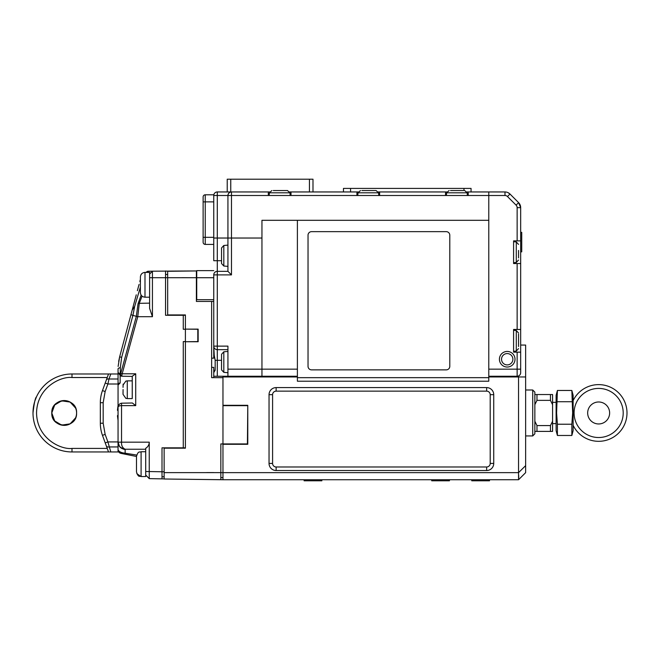 <?xml version="1.0" encoding="UTF-8"?>
<svg xmlns="http://www.w3.org/2000/svg" width="660" height="660" viewBox="0 0 660 660"><rect width="100%" height="100%" fill="white"/><g stroke="black" fill="none" stroke-linecap="round" stroke-linejoin="round"><path stroke-width="0.99" d="M141.149 295.135L138.023 303.757L136.339 316.313L137.767 316.693L122.174 373.791L135.721 373.791L132.239 376.258L135.721 373.791L135.721 405.62L132.346 402.996L121.539 403.186L121.539 442.159L149.251 442.159L149.251 471.545L162.005 471.768L162.005 447.827L183.274 447.827L183.274 341.591L185.402 341.591L185.402 329.257L183.274 329.257L183.274 315.29L165.553 315.29L165.553 277.712L167.681 277.712L167.681 314.935L185.402 314.935L185.402 329.117L198.157 329.117L198.157 341.731L185.402 341.731L185.402 448.181L164.134 448.181L164.134 472.634L220.836 472.634L220.836 443.933L222.964 443.933L222.964 377.652L211.629 377.652L211.629 301.438L196.383 301.438L196.383 277.712L167.681 277.712L167.681 271.293L196.383 270.947L152.435 271.194L152.435 316.693L149.606 308.401L149.606 272.39L144.994 272.39L144.994 297.198C142.197 296.926 140.662 295.391 140.39 292.594L140.39 277.002C140.662 274.197 142.197 272.662 144.994 272.39C142.197 272.662 140.662 274.197 140.39 277.002M211.629 358.165L213.749 358.165L213.749 274.89A3.547 3.547 0 0 1 217.297 271.342L227.931 271.342L227.931 238.029L261.954 238.029L217.297 238.029L227.931 238.029L227.931 195.5A3.547 3.547 0 0 1 231.47 191.953L268.331 191.953L268.331 195.5L291.01 195.5L291.01 191.953L289.715 191.953M213.749 377.652L213.749 367.373L211.629 367.373M213.749 301.438L211.629 301.438M171.22 479.094L222.964 479.737L222.964 472.651L220.836 472.634L220.836 479.696L164.134 479.003L164.134 472.634M213.749 472.585L206.662 472.577M181.855 277.67L188.38 277.712M196.738 277.712L196.738 270.938M247.772 405.652L247.417 443.933L222.964 443.933L222.964 472.651L518.545 472.651L518.545 376.959L488.779 376.959M247.417 405.652L222.964 405.652M222.964 477.601L220.836 477.601M196.383 277.712L196.383 271.276M130.944 314.68L119.65 356.821L130.944 314.68L132.907 315.397L134.706 306.306L132.173 310.093L130.944 314.68M135.721 405.62L121.539 405.62C119.41 405.661 118.255 406.23 118.057 407.311L118.057 442.159C117.637 445.508 119.996 447.876 125.144 449.245L145.703 449.245M132.239 376.406L132.239 386.9L132.239 380.861L127.273 380.861L127.273 398.582L125.837 398.326L123.024 394.325L123.024 392.081M121.39 376.192L120.31 373.7L120.599 375.895L118.057 372.644L118.057 368.923A7.087 1.774 -0 0 1 120.31 367.628L121.663 357.357L132.907 315.397L136.339 316.313L120.763 373.403L122.174 373.791L121.72 376.192L121.003 376.035M149.606 303.146L139.276 303.32L137.767 316.693L152.435 316.693M144.994 297.198L149.606 297.198L149.606 277.712L165.553 277.712L165.553 270.963M183.274 315.29L185.402 315.29M185.402 341.731L197.802 341.591L197.802 329.257L185.402 329.117M185.402 447.827L183.274 447.827M162.005 471.768L162.005 478.855L149.251 478.632L164.134 478.896M164.134 476.767L162.005 476.767L162.005 471.809L164.134 471.809M149.251 471.545L149.251 478.632L145.703 475.027L145.703 471.545L149.251 471.545M149.251 442.159C149.152 444.832 147.972 446.878 145.703 448.297L145.703 471.545M121.539 403.186C119.402 403.689 118.239 405.067 118.057 407.311L118.057 442.159L121.539 442.159C121.316 445.582 122.512 447.942 125.144 449.245L125.111 449.245M147.923 272.39L148.021 271.268L145.876 272.39L148.021 271.268L152.435 271.194L149.606 274.082M150.67 271.227L152.435 271.194M165.553 274.477L167.681 274.477L165.553 274.477M145.703 457.751L145.703 456.514L145.703 457.751M145.703 475.027L149.243 478.632L145.703 475.027L145.703 476.553L141.1 476.553C139.524 475.621 138.509 478.104 136.488 471.941L136.488 456.349L136.488 457.735L136.488 456.472L120.912 453.362A3.547 3.547 101.3 0 1 118.057 449.881C119.105 451.778 121.465 452.876 125.144 453.197A3.547 0.734 101.3 0 1 124.451 454.072L136.488 456.472M127 453.494L136.678 455.062L125.144 453.197L125.144 449.245C124.567 449.864 122.694 448.94 119.526 446.473L118.057 442.175L118.057 435.831L118.057 442.159A7.087 7.087 -0 0 0 125.144 449.245L135.779 449.245L125.144 449.245A7.087 7.087 0 0 1 118.057 442.159L118.057 408.54M118.057 420.412L118.057 428.216M118.057 385.036L120.145 382.973L120.145 375.614M118.057 378.089L118.057 372.644L120.194 373.684M139.21 303.328L138.023 303.765L139.276 303.32L142.065 296.15M118.057 451.242L118.643 451.836L118.057 451.242M118.057 449.881L118.173 450.788M120.145 382.973L118.057 383.501L118.057 378.997L118.057 405.496L117.447 410.231L118.057 410.842M140.39 279.436L139.846 281.474M134.797 300.308L136.265 294.822M137.437 290.458L139.045 284.452M132.181 310.051L134.706 306.306L140.39 287.075M118.057 372.644L118.057 378.997L108.982 378.997L107.885 384.004L118.057 384.004M140.39 281.894L139.846 281.465M118.123 366.465L119.65 356.821L118.676 361.366M123.775 449.113L124.344 449.196M123.569 449.064L122.504 448.734M118.346 444.155L118.181 443.454M146.767 271.714L146.685 272.39M123.082 389.499L123.024 394.317M123.139 384.112L123.04 387.362M127.273 398.582L132.239 398.582L132.239 386.9M145.703 466.834L145.703 451.745L141.1 451.745L141.1 476.553L136.843 473.715M136.488 466.595L136.488 467.107M136.488 469.846L136.488 470.563M136.488 461.695L136.488 459.748M140.39 283.082L140.39 280.64M552.577 431.401L550.448 431.401L550.448 425.576L552.577 421.245L552.577 431.401M534.856 421.245L536.976 425.576L536.976 431.401L550.448 431.401M536.976 431.401L534.856 431.401M536.976 425.576L550.448 425.576M534.856 394.54L536.976 394.54L536.976 400.364L550.448 400.364L550.448 394.54L552.577 394.54L552.577 421.245M536.976 400.364L534.856 404.695M552.577 404.695L550.448 400.364M536.976 394.54L550.448 394.54M557.403 390.464L556.116 395.249L556.116 430.691L557.403 435.476L571.849 435.476L573.128 430.691L573.128 395.249L571.849 390.464L557.403 390.464L556.594 412.97L557.403 424.223L571.849 424.223L572.657 412.97L571.849 390.464M571.849 401.717L557.403 401.717M571.849 435.476L571.849 424.223M557.403 435.476L557.403 424.223M75.57 408.045L70.117 402.072L61.669 400.826L54.689 404.992L51.785 412.97C51.092 429.008 77.278 429.025 76.593 412.97A12.408 12.408 0 0 1 64.185 425.37A12.408 12.408 0 0 1 51.785 412.97A12.408 12.408 0 0 1 64.185 400.562A12.408 12.408 0 0 1 76.593 412.97C77.278 396.916 51.092 396.932 51.785 412.97L54.689 420.94L61.669 425.114L70.117 423.868L75.57 417.895M110.806 451.952L107.885 441.928L118.057 441.928L118.057 451.952L71.99 451.952A38.989 38.989 0 0 1 33 412.97C34.122 403.153 35.285 397.774 36.49 396.841L35.005 400.62M105.221 442.901L107.885 441.928L105.138 434.387L102.473 435.353L108.52 451.952L107.225 448.412L71.99 448.412L71.99 451.952A38.989 38.989 0 0 1 33 412.97A38.989 38.989 0 0 1 71.99 373.981L118.057 373.981M105.138 434.387L103.174 423.233L103.174 402.707L105.138 391.553L107.885 384.004L105.221 383.039L102.473 390.58L108.52 373.981M103.174 402.707L100.337 402.707L100.337 423.233L100.337 402.707A35.442 35.442 0 0 1 102.473 390.58L105.138 391.553M118.057 415.099L117.447 415.709L118.057 420.445M100.337 423.233A35.442 35.442 0 0 0 102.473 435.353A35.442 35.442 0 0 1 100.337 423.233L103.174 423.233M297.396 376.959L222.964 376.959L222.964 405.314L247.772 405.314L222.964 405.314M518.545 376.959L525.64 376.959L525.64 345.064L520.674 345.064M247.772 444.295L222.964 444.295L247.772 444.295L247.772 405.314M525.64 376.959L525.64 472.651L518.545 479.737L222.964 479.737M269.041 394.68A7.087 7.087 0 0 1 276.127 387.593L486.651 387.593A7.087 7.087 0 0 1 493.738 394.68L493.738 463.435A7.087 7.087 0 0 1 486.651 470.522L276.127 470.522A7.087 7.087 0 0 1 269.041 463.435L269.041 394.68L272.588 394.68L272.588 463.435A3.547 3.547 0 0 0 276.127 466.983L486.651 466.983A3.547 3.547 0 0 0 490.198 463.435L490.198 394.68A3.547 3.547 0 0 0 486.651 391.141L276.127 391.141A3.547 3.547 0 0 0 272.588 394.68M515.006 359.238L515.006 359.238A7.796 7.796 0 0 1 507.21 367.034A7.796 7.796 0 0 1 499.414 359.238A7.796 7.796 0 0 1 507.21 351.442A7.796 7.796 0 0 1 515.006 359.238M488.779 376.249L517.135 376.249L517.135 352.151L513.587 352.151L513.587 329.464L517.135 329.464L517.135 263.546L513.587 263.546L513.587 240.867L517.135 240.867L517.135 207.652L520.674 207.652L520.674 240.867L517.135 240.867M518.545 472.651L525.64 465.638M518.545 479.737L518.545 472.725M518.628 474.796L518.743 477.617M532.727 435.938L534.856 433.81L534.856 392.131L532.727 390.002L532.727 435.938L525.64 435.938M449.435 479.737L449.435 480.802L431.714 480.802L431.714 479.737M321.849 479.737L321.849 480.802L304.128 480.802L304.128 479.737M489.489 479.737L489.489 480.802L471.768 480.802L471.768 479.737M213.749 372.603L215.168 370.285L215.168 360.302L214.228 355.278L213.749 355.278M214.228 355.278L213.749 346.129L227.931 346.129L227.931 369.163L261.954 369.163L261.954 220.308L261.954 376.249L227.931 376.249L227.931 369.163M213.749 370.285L215.168 370.285M227.221 191.953L227.221 179.198L230.761 179.198L230.761 191.953L217.297 191.953L231.47 191.953C229.334 192.184 228.154 193.363 227.931 195.5L217.297 195.5L217.297 260.708L213.749 260.708L213.749 238.029L217.297 238.029L213.749 238.029L213.749 194.791L205.243 194.791L213.749 194.791M227.931 349.668L217.297 349.668L217.297 376.249L227.931 376.249M217.297 376.249L213.749 376.249M213.749 299.698L196.738 299.698L196.738 270.633L213.749 270.633M227.931 271.342L231.47 274.89L217.297 274.89L217.297 349.668A3.547 3.547 0 0 1 213.749 346.129M297.396 376.604L261.954 376.604L297.396 376.249L261.954 376.249L261.954 369.163L297.396 369.163L297.396 220.308L488.779 220.308L261.954 220.308L297.396 220.308L297.396 377.668L488.779 377.668L488.779 381.216L297.396 381.216L297.396 377.668M517.135 207.652A3.547 3.547 0 0 0 516.095 205.144L507.49 196.54A3.547 3.547 0 0 0 504.983 195.5L488.779 195.5L488.779 191.953L488.779 377.668M308.03 235.191L308.03 366.325A3.547 3.547 0 0 0 311.57 369.872L446.251 369.872A3.547 3.547 0 0 0 449.79 366.325L449.79 235.191A3.547 3.547 0 0 0 446.251 231.652L311.57 231.652A3.547 3.547 0 0 0 308.03 235.191M501.534 359.238A5.668 5.668 0 0 0 507.21 364.906A5.668 5.668 0 0 0 512.878 359.238A5.668 5.668 0 0 0 507.21 353.57A5.668 5.668 0 0 0 501.534 359.238M520.674 372.71A3.547 3.547 0 0 1 517.135 376.249A3.547 3.547 0 0 0 520.674 372.71L520.674 369.163L488.779 369.163L488.779 195.5L468.22 195.5L468.22 191.953L466.925 191.953M517.135 352.151L520.674 352.151L520.674 329.464L517.135 329.464M517.135 263.546L520.674 263.546L520.674 240.867M520.674 263.546L520.674 329.464M520.674 352.151L520.674 369.163M516.095 205.144L518.603 202.636L509.99 194.032L518.603 202.636A7.087 7.087 0 0 1 520.674 207.652L518.603 202.636A7.087 7.087 0 0 1 520.674 207.652M468.22 191.953L504.983 191.953A7.087 7.087 0 0 1 509.99 194.032L508.043 192.654M520.674 251.848L521.738 251.848L521.738 232.361L520.674 232.361M213.749 237.32L203.123 237.32L203.123 196.919A2.128 2.128 0 0 1 205.243 194.791L205.243 244.406L213.749 244.406L205.243 244.406A2.128 2.128 0 0 1 203.123 242.278L203.123 237.32L203.123 242.278A2.128 2.128 0 0 0 205.243 244.406A2.128 2.128 0 0 1 203.123 242.278M269.626 191.953L268.331 191.953M291.01 191.953L356.936 191.953L356.936 195.5L379.615 195.5L379.615 191.953L378.32 191.953M358.231 191.953L356.936 191.953M379.615 191.953L445.541 191.953L445.541 195.5L468.22 195.5M446.837 191.953L445.541 191.953M488.779 191.953L485.232 191.953M312.988 191.953L309.441 191.953L309.441 179.198L312.988 179.198L312.988 191.953M230.761 191.953L231.47 191.953L231.47 274.89M230.761 179.198L309.441 179.198M343.464 191.953L343.464 188.413L471.058 188.413L471.058 191.953L471.058 188.413M213.749 195.5A3.547 3.547 0 0 1 217.297 191.953A3.547 3.547 0 0 0 213.749 195.5L217.297 195.5L217.297 191.953A3.547 3.547 0 0 0 213.749 195.5M221.546 263.546L221.546 247.946L223.814 245.479L223.814 266.021L221.546 263.546M221.546 249.307L221.546 255.304M221.546 369.872L221.546 354.272L223.814 351.805L223.814 372.347L221.546 369.872M221.546 357.035L221.546 361.63M273.298 190.534L287.471 190.534L289.946 192.802L269.404 192.802L269.164 195.5M284.575 190.534L280.063 190.534M518.545 250.445L518.545 257.911M518.545 252.937L518.545 250.866M518.545 256.03L518.545 253.968M361.903 190.534L376.076 190.534L378.551 192.802L358 192.802L357.769 195.5M373.18 190.534L368.668 190.534M450.508 190.534L463.254 190.534M461.785 190.534L455.02 190.534M518.545 334.075L518.545 346.516M518.545 339.471L518.545 339.05M518.545 344.635L518.545 342.573M598.645 423.959A10.989 10.989 0 0 1 587.664 412.97A10.989 10.989 0 0 1 598.645 401.981A10.989 10.989 0 0 1 609.634 412.97A10.989 10.989 0 0 1 598.645 423.959M552.577 402.336L556.116 402.336M552.577 423.605L556.116 423.605M574.093 412.97A24.552 24.552 0 0 0 598.645 437.522A24.552 24.552 0 0 0 623.205 412.97A24.552 24.552 0 0 0 598.645 388.418A24.552 24.552 0 0 0 574.093 412.97M573.128 400.612A28.355 28.355 0 0 1 627 412.97A28.355 28.355 0 0 1 573.128 425.329M120.763 373.403L120.31 373.7L120.31 367.628M121.663 357.357L119.65 356.821M33 412.97A38.989 38.989 0 0 1 71.99 373.981L71.99 377.528L107.225 377.528M71.99 448.412C61.619 449.831 37.026 439.205 36.547 412.97C37.026 386.735 61.619 376.101 71.99 377.528M110.806 373.981L108.982 378.997A2.838 1.939 20 0 0 106.318 380.028M118.057 446.944L108.982 446.944A2.838 1.939 160 0 1 106.318 445.904M100.337 402.707A35.442 35.442 0 0 1 102.473 390.58M276.127 470.522L276.127 466.983M486.651 466.983L486.651 470.522M490.198 463.435L493.738 463.435M269.041 463.435L272.588 463.435M490.198 394.68L493.738 394.68M486.651 391.141L486.651 387.593M276.127 387.593L276.127 391.141M196.738 277.72L213.749 277.72M213.749 274.89L217.297 274.89L217.297 260.708L221.546 260.708M215.168 360.302L221.546 360.302M504.983 195.5L504.983 191.953A7.087 7.087 0 0 1 509.99 194.032L507.49 196.54M203.123 201.877L213.749 201.877M268.331 195.5L227.931 195.5M445.541 195.5L379.615 195.5M356.936 195.5L291.01 195.5M350.559 188.413L350.559 191.953M463.972 190.534L463.972 188.413M518.545 260.007L516.285 262.474L516.285 241.931L513.587 241.7M464.681 190.534L467.156 192.802L446.606 192.802L446.374 195.5M518.545 348.612L516.285 351.079L516.285 330.536L513.587 330.297M121.77 376.225L132.346 376.406M138.443 286.696L137.379 290.68M136.199 295.078L132.181 310.068M118.082 442.695L118.247 443.767M118.404 444.345L118.891 445.483M147.568 271.326L148.021 271.268M127.273 380.861L125.837 381.109L123.024 385.11M141.1 451.745C139.532 452.636 138.443 450.277 136.488 456.349M145.876 272.39L144.994 272.39M525.64 390.002L532.727 390.002M223.814 266.021L227.931 266.384M223.814 245.479L227.931 245.116M223.814 372.347L227.931 372.71M223.814 351.805L227.931 351.442M289.946 192.802L290.185 195.5M269.404 192.802L271.87 190.534M516.285 262.474L513.587 262.713M516.285 241.931L518.545 244.406M378.551 192.802L378.782 195.5M358 192.802L360.475 190.534M467.156 192.802L467.387 195.5M446.606 192.802L449.081 190.534M516.285 351.079L513.587 351.318M516.285 330.536L518.545 333.011"/></g></svg>
